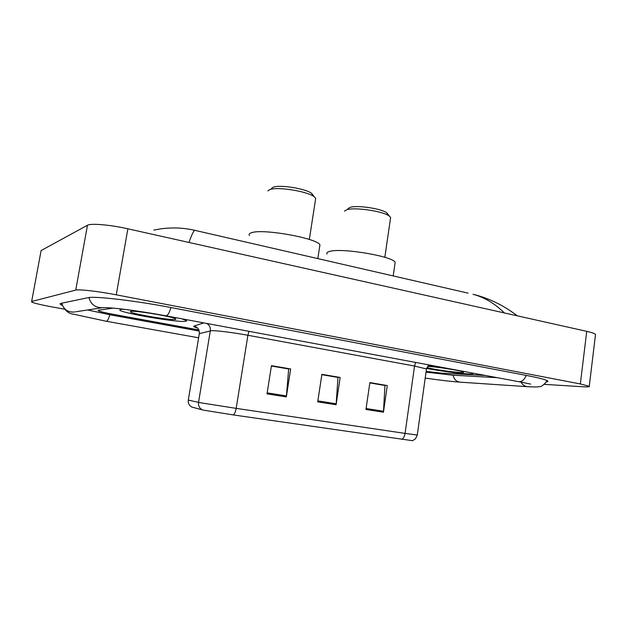 <?xml version="1.0" encoding="UTF-8"?>
<svg xmlns="http://www.w3.org/2000/svg" width="627" height="627" viewBox="0 0 627 627"><rect width="100%" height="100%" fill="white"/><g stroke="black" fill="none" stroke-linecap="round" stroke-linejoin="round"><path stroke-width="0.94" d="M426.141 371.38L441.369 373.12L485.533 375.479L441.063 373.104L426.133 371.403M198.877 330.006L113.385 314.378C105.046 312.826 99.983 311.603 98.196 310.71L98.447 310.24L113.134 308.131L98.588 310.216L98.337 310.686C100.132 311.58 105.195 312.81 113.534 314.362L198.853 329.959M426.031 372.148L452.576 375.181L497.313 377.681M87.592 309.965L109.944 314.778L199.237 331.064M544.236 384.359L582.499 386.734C587.671 387.039 589.921 386.89 589.262 386.279L580.343 383.951L116.261 294.823C98.51 291.375 78.775 289.102 75.742 290.105L31.656 301.493L31.648 302.018C34.258 303.256 41.5 304.973 53.358 307.159L64.354 309.15M595.431 335.108L595.517 334.41C594.757 333.525 591.833 332.498 586.739 331.346L127.877 228.8C110.36 224.819 90.672 223.134 87.459 225.258L41.108 250.549L40.951 251.388M546.415 381.976C547.896 381.772 548.288 381.404 547.598 380.879C545.756 379.633 538.805 377.838 526.751 375.502L171.187 307.591C135.722 300.725 94.34 295.897 88.086 297.692L61.054 303.327C59.879 303.578 59.784 304.009 60.78 304.62L62.034 305.247M504.335 312.928C494.93 303.57 484.499 297.355 473.024 294.282M188.978 242.453C191.737 234.584 193.712 230.548 194.895 230.352L468.063 293.138M195.389 230.462L191.831 229.686C191.94 229.678 185.733 228.424 177.449 227.993C169.235 227.75 161.711 228.651 160.308 228.918L153.866 230.085M120.4 309.377L119.835 310.279C124.209 313.539 176.093 322.333 184.965 321.369C186.54 321.259 186.932 320.946 186.148 320.428L181.438 318.712L186.148 320.428C186.932 320.946 186.54 321.259 184.965 321.369C176.093 322.333 124.209 313.539 119.835 310.279L120.4 309.377L124.318 309.323L120.4 309.377M426.595 368.425C438.994 370.816 458.666 373.441 467.687 373.88C471.825 374.092 473.542 373.911 472.836 373.331L472.107 372.979L472.836 373.331C473.542 373.911 471.825 374.092 467.687 373.88C458.666 373.441 438.994 370.816 426.595 368.425M411.963 440.609L233.26 414.917L203.414 410.144L191.737 407.033M369.82 382.901L384.954 385.503L383.45 412.205L387.274 385.558L369.875 382.572L365.964 409.455L383.45 412.205M369.836 382.799L387.274 385.558M271.397 366.011L288.679 368.974L286.335 396.907L290.662 368.958L271.452 365.659L267.024 393.866L286.335 396.907M271.413 365.902L290.662 368.958M321.831 374.664L337.992 377.438L336.096 404.744L340.155 377.462L321.886 374.327L317.724 401.852L336.096 404.744M321.847 374.562L340.155 377.462M440.428 367.061L428.249 365.604L440.428 367.061M131.012 311.353L130.322 311.76C130.886 313.688 168.773 320.24 174.87 319.496C176.109 319.394 176.195 319.104 175.137 318.618C170.748 316.259 135.518 310.443 131.012 311.353M156.679 314.331L163.153 315.553M312.983 195.985L311.768 193.484C306.274 188.664 279.289 184.354 273.066 187.308L271.562 188.343M315.444 199.989L315.695 198.375L314.307 196.854C308.014 191.345 276.679 186.337 269.571 189.715L267.839 190.921M319.637 246.772L319.927 244.914C317.834 238.346 262.972 228.44 251.654 232.68C249.389 233.362 248.629 234.31 249.389 235.509M387.901 215.226L386.93 212.961C382.094 208.728 357.249 204.935 350.156 207.349L347.969 208.587M390.433 218.886L390.629 217.506L389.438 216.19C383.904 211.354 355.062 206.949 346.927 209.7L344.435 211.111M394.932 263.928L395.159 262.345C393.474 256.553 343.518 247.908 330.484 251.215C327.451 251.85 326.314 252.799 327.075 254.053M426.869 367.634C433.429 369.358 452.514 372.14 460.116 372.477C463.188 372.626 464.239 372.446 463.251 371.952C460.806 370.541 436.212 366.709 427.567 366.395M526.28 375.416C524.258 380.033 521.633 382.102 518.411 381.624L187.105 319.77M547.167 380.62C543.97 384.954 541.281 386.961 539.118 386.647C537.872 387.047 534 387.055 527.487 386.687C524.752 386.467 522.612 384.947 521.076 382.125M527.221 386.663L460.046 382.156C456.425 381.718 454.113 379.406 453.109 375.212M61.548 303.225C64.307 310.138 68.421 313.821 73.908 314.268L106.308 321.267C107.382 321.322 108.542 319.151 109.78 314.754M61.791 303.17C63.429 309.08 67.332 312.058 73.516 312.105L75.193 311.854M88.924 297.551C90.797 304.283 95.202 307.685 102.154 307.755L103.094 307.653M170.936 307.543C169.204 313.218 167.48 315.961 165.763 315.789C139.727 310.968 109.647 306.948 102.154 307.755L76.188 311.705M586.739 331.346L580.343 383.951M41.108 250.549L31.656 301.493M87.459 225.258L75.742 290.105M127.877 228.8L116.261 294.823M415.646 362.437L414.549 366.05L247.9 335.273C233.824 332.647 216.143 330.421 211.526 330.672L199.315 333.627L199.245 334.073M426.423 369.366L426.478 368.95L414.549 366.05L405.073 433.398L417.276 435.036M188.304 400.081L199.7 402.636L236.191 408.373C235.564 411.806 234.584 413.992 233.26 414.917M202.45 409.933C199.488 408.326 198.187 405.818 198.54 402.409L210.319 330.797C210.672 327.592 209.473 325.131 206.73 323.438M197.662 328.093C194.221 327.106 192.991 326.44 193.947 326.079C197.787 327.137 199.582 329.653 199.315 333.627L188.296 400.144C187.959 403.31 189.174 405.638 191.933 407.135M401.719 439.315C403.404 438.532 404.525 436.557 405.073 433.398L236.191 408.373L247.9 335.273L248.974 331.322M193.947 326.079L203.861 322.897M336.197 403.788L317.873 400.896M286.453 395.927L267.18 392.878M383.544 411.273L366.097 408.514M198.626 337.804L106.433 321.29M166.03 315.836L186.83 319.723M460.046 382.156C451.072 381.514 439.464 380.142 425.208 378.057M518.913 381.718L530.599 384.069M595.517 334.41L589.262 386.279M473.024 294.275C488.754 298.115 503.52 305.294 517.322 315.836M429.056 364.938L426.478 368.95L417.268 435.099L415.513 438.759C413.389 440.295 412.174 440.922 411.876 440.624M130.886 311.368L130.322 311.76M311.768 193.484L314.307 196.854M315.695 198.375L309.33 239.467M319.927 244.914L317.818 258.606M386.93 212.961L389.438 216.19M390.629 217.506L384.829 257.305M395.159 262.345L393.2 275.927"/></g></svg>
